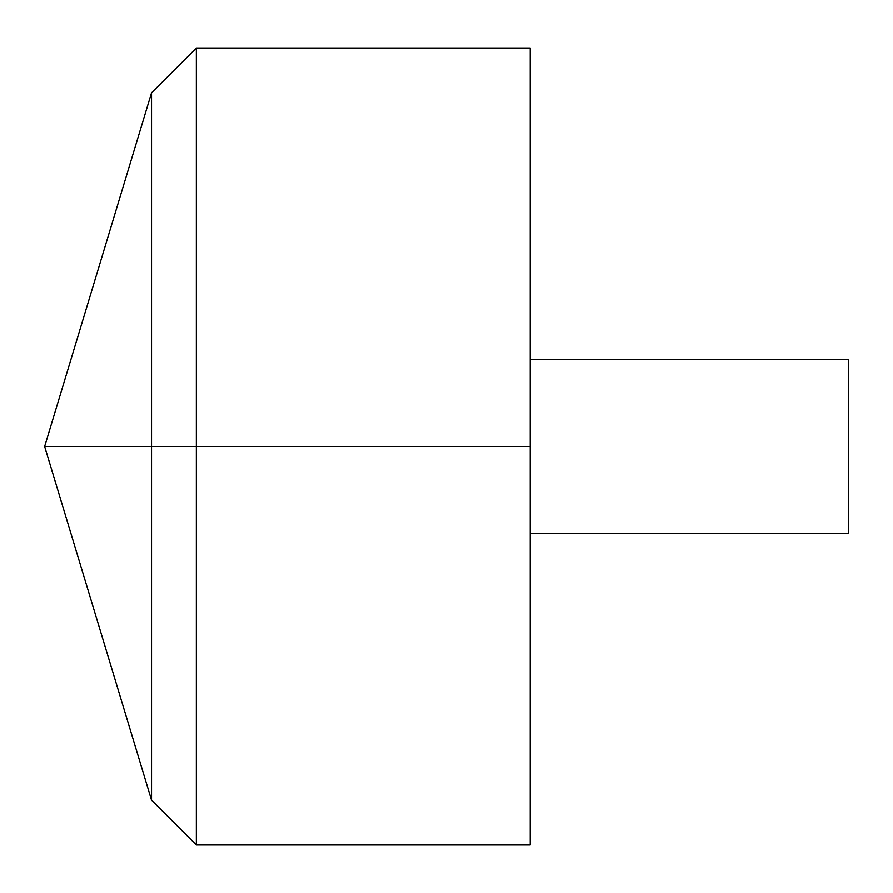 <?xml version="1.0" encoding="UTF-8"?>
<svg xmlns="http://www.w3.org/2000/svg" width="893" height="893" viewBox="0 0 893 893"><rect width="100%" height="100%" fill="white"/><g stroke="black" fill="none" stroke-linecap="round" stroke-linejoin="round"><path stroke-width="0.67" stroke-dasharray="4.46 3.35" d="M530.219 845.001L530.219 47.999M196.337 845.001L196.337 47.999M530.219 446.5L530.219 359.433L530.219 533.567L530.219 446.5L151.52 446.5M848.35 533.567L848.35 359.433"/><path stroke-width="1.34" d="M530.219 47.999L530.219 845.001L196.337 845.001L196.337 47.999L530.219 47.999M196.337 845.001L151.52 800.184L44.65 446.5L151.52 92.816L151.52 800.184L151.52 92.816L196.337 47.999M530.219 359.433L848.35 359.433L848.35 533.567L530.219 533.567M530.219 446.5L44.65 446.5L530.219 446.5"/></g></svg>
